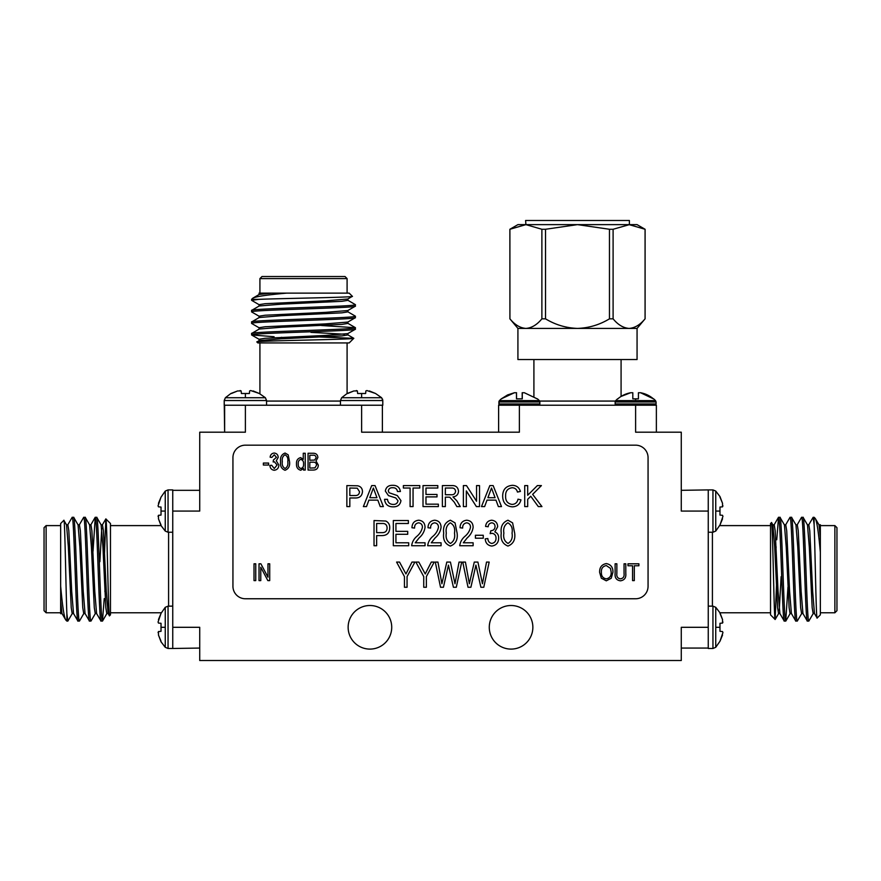 <?xml version="1.0" encoding="UTF-8"?>
<svg xmlns="http://www.w3.org/2000/svg" width="881" height="881" viewBox="0 0 881 881"><rect width="100%" height="100%" fill="white"/><g stroke="black" fill="none" stroke-linecap="round" stroke-linejoin="round"><path stroke-width="1.32" d="M539.37 405.216A1.971 1.971 0 0 0 539.844 403.939L539.844 401.967A1.971 1.971 0 0 0 539.293 400.613L499.461 400.613A27.663 27.663 0 0 1 501.322 398.84L507.544 394.963M539.844 401.967L498.91 401.967A1.971 1.971 0 0 1 499.461 400.613L501.322 398.84L514.394 392.739L507.632 394.919M516.475 398.84L522.279 398.84L516.475 398.84L516.475 392.728L514.394 392.739M537.421 398.84L537.421 398.84A27.663 27.663 0 0 1 539.293 400.613M539.844 403.939L498.91 403.939L499.373 405.216A1.971 1.971 0 0 1 498.91 403.939L499.461 400.613M655.607 405.216L656.081 403.939L615.147 403.939L615.147 401.967L656.081 401.967L655.53 400.613L615.698 400.613L617.559 398.84M640.586 392.739L653.438 398.84A27.509 27.509 0 0 0 640.498 392.728L638.417 392.739L638.417 398.84L632.811 398.84L632.811 392.739L630.73 392.728A27.509 27.509 0 0 0 617.801 398.84L617.801 398.84M623.869 394.919L630.631 392.739L621.083 396.428L623.781 394.963M524.25 392.728L522.18 392.739L522.18 398.84L516.563 398.84L516.475 392.728M382.497 399.005L382.795 400.525L340.451 400.525L340.451 405.205L266.558 405.216L266.558 400.525L224.215 400.525L224.215 405.227L382.795 405.227L382.795 400.525L381.627 397.727L341.63 397.727L347.125 393.499L353.865 390.944L347.687 393.499L353.865 390.944L357.389 390.944L356.331 390.536M365.857 390.944L366.925 390.536L365.857 390.944L365.637 393.499L357.609 393.499L357.389 390.944M266.558 400.525L265.39 397.727L225.393 397.727L230.888 393.499L237.628 390.944L231.45 393.499L237.628 390.944L241.152 390.944L240.095 390.536M249.62 390.944L250.689 390.536L249.62 390.944L249.4 393.499L241.372 393.499L241.152 390.944M712.949 648.482L712.949 606.139L708.269 606.139L708.258 532.245L712.949 532.245L712.949 489.902L708.247 489.902L708.247 648.482L712.949 648.482L715.746 647.315L715.746 607.306L719.975 612.802L722.53 619.552L719.975 613.374L722.53 619.552L722.53 623.076L722.938 622.019M719.975 631.325L722.53 631.545L722.938 632.602L722.53 631.545L719.975 631.325L719.975 623.296L722.53 623.076M722.53 506.839L722.53 503.315L719.975 496.565L715.746 491.069L715.746 511.068L719.975 511.068L719.975 507.06L722.53 506.839L722.938 505.782M712.949 532.245L715.746 531.078L715.746 511.068M722.53 503.315L719.975 497.137L722.53 503.315M168.051 489.902L168.051 532.245L172.731 532.245L172.742 606.139L168.051 606.139L168.051 648.482L172.753 648.482L172.753 489.902L168.051 489.902L165.254 491.069L165.254 531.078L161.025 525.583L158.47 518.832L161.025 525.01L158.47 518.832L158.47 515.308L158.062 516.365M158.47 506.839L158.062 505.782L158.47 506.839L161.025 507.06L161.025 515.088L158.47 515.308M168.051 606.139L165.254 607.306L165.254 647.315L161.025 641.808L158.47 635.069L161.025 641.247L158.47 635.069L158.47 631.545L158.062 632.602M161.025 623.296L158.47 623.076L158.062 622.019L158.47 623.076L161.025 623.296L161.025 631.325L158.47 631.545M509.923 318.834L509.89 229.269L509.923 318.834C514.812 324.792 520.142 327.985 525.902 328.415C531.628 328.007 536.958 324.814 541.881 318.834L541.881 229.269L525.902 224.633L509.923 229.269M509.89 229.269L517.918 224.633L525.902 224.633L525.605 220.481L629.386 220.481L629.386 224.633L613.099 229.269L613.099 318.834C617.988 324.792 623.319 327.985 629.078 328.415C634.816 328.007 640.135 324.814 645.068 318.834L645.068 229.269L629.078 224.633L637.062 224.633L645.068 229.269M621.083 359.547L621.083 396.45M533.908 359.547L533.908 396.428M517.918 328.415L577.495 328.415C588.948 327.996 599.609 324.803 609.465 318.834L609.465 229.269L577.495 224.633L545.526 229.269L545.526 318.834C555.393 324.803 566.043 327.996 577.495 328.415L637.062 328.415L637.062 359.547L517.918 359.547L517.918 328.415L509.89 318.834M321.455 325.507L355.395 327.721C358.578 329.637 248.442 331.564 251.614 333.492L251.702 335.022L259.201 339.372M347.907 321.961L347.907 323.393L341.96 324.362L281.303 327.247L259.201 329.054L251.614 333.492M355.395 327.721L355.318 329.263L347.808 333.602L325.706 335.408L265.049 338.293L259.102 339.251L259.102 340.694M355.395 329.164C358.578 331.08 248.442 333.007 251.614 334.934L274.09 336.718M286.578 293.131L271.822 293.131L259.201 294.452L252.704 298.263C255.314 296.611 266.602 294.904 286.578 293.131L349.173 293.131L352.367 296.324C356.023 297.36 282.019 298.373 258.827 299.353L251.614 299.353L251.614 300.333L259.201 304.771M258.827 299.353L251.614 300.333M347.808 300.223L355.395 304.661C358.578 306.577 248.442 308.504 251.614 310.42L251.702 311.962L259.201 316.301M347.907 298.89L347.907 300.333L341.96 301.302L281.303 304.176L259.201 305.982L251.614 310.42M355.395 304.661L355.318 306.203L347.808 310.541L325.706 312.348L265.049 315.233L259.102 316.191L259.102 317.634M355.395 306.103C358.578 308.02 248.442 309.947 251.614 311.863M347.808 311.753L355.395 316.191C358.578 318.107 248.442 320.034 251.614 321.961L251.702 323.492L259.201 327.842M347.907 310.42L347.907 311.863L341.96 312.832L281.303 315.706L259.201 317.523L251.614 321.961M355.395 316.191L355.318 317.733L347.808 322.072L325.706 323.878L265.049 326.763L259.102 327.721L259.102 329.164M355.395 317.634C358.578 319.55 248.442 321.477 251.614 323.393M347.092 293.131L347.092 278.594L259.917 278.594L259.917 293.131M252.704 298.263L251.614 299.353M352.367 296.324L347.808 299.011L325.706 300.817L265.049 303.703L259.102 304.661L259.102 306.103M259.917 342.94L259.917 393.51M347.092 342.94L347.092 393.51M256.878 341.982C253.21 340.716 356.221 339.493 353.788 338.326L349.173 342.94L257.847 342.94L256.911 341.916L259.201 340.584L281.303 338.778L341.96 335.892L347.907 334.934L347.907 333.492M259.917 278.594L261.998 276.524L345.022 276.524L347.092 278.594M225.393 397.727L224.215 400.525L224.633 432.197L224.633 405.227M787.966 587.131L785.753 621.083C783.837 624.255 781.899 514.119 779.982 517.301L778.452 517.389L774.102 524.889M791.512 613.594L790.07 613.594L789.112 607.648L786.226 546.991L784.42 524.889L779.982 517.301M785.753 621.083L784.211 620.995L779.872 613.495L778.066 591.393L775.181 530.736L774.223 524.79L772.78 524.79M784.31 621.083C782.394 624.255 780.467 514.119 778.54 517.301L776.756 539.778M820.343 552.266L820.343 537.509L819.022 524.889L815.211 518.391C816.863 520.99 818.57 532.289 820.343 552.266L820.343 614.85L817.15 618.044C816.114 621.711 815.101 547.696 814.121 524.514L814.121 517.301L813.141 517.301L808.703 524.889M814.121 524.514L813.141 517.301M813.251 613.495L808.813 621.083C806.897 624.255 804.97 514.119 803.043 517.301L801.512 517.389L797.173 524.889M814.584 613.594L813.141 613.594L812.172 607.648L809.298 546.991L807.481 524.889L803.043 517.301M808.813 621.083L807.271 620.995L802.932 613.495L801.126 591.393L798.241 530.736L797.283 524.79L795.84 524.79M807.37 621.083C805.454 624.255 803.527 514.119 801.611 517.301M801.721 613.495L797.283 621.083C795.367 624.255 793.44 514.119 791.512 517.301L789.982 517.389L785.632 524.889M803.043 613.594L801.611 613.594L800.642 607.648L797.768 546.991L795.95 524.889L791.512 517.301M797.283 621.083L795.741 620.995L791.402 613.495L789.596 591.393L786.711 530.736L785.753 524.79L784.31 524.79M795.84 621.083C793.924 624.255 791.997 514.119 790.07 517.301M820.343 612.78L834.88 612.78L834.88 525.605L820.343 525.605M815.211 518.391L814.121 517.301M817.15 618.044L814.462 613.495L812.656 591.393L809.771 530.736L808.813 524.79L807.37 524.79M770.534 525.605L719.953 525.605M770.534 612.78L719.953 612.78M771.492 522.565C772.758 518.898 773.981 621.898 775.148 619.475L770.534 614.85L770.534 523.523L771.558 522.587L772.89 524.889L774.696 546.991L777.582 607.648L778.54 613.594L779.982 613.594M834.88 525.605L836.95 527.675L836.95 610.698L834.88 612.78M93.034 551.242L95.247 517.301C97.163 514.119 99.101 624.255 101.018 621.083L102.548 620.995L106.898 613.495M89.488 524.79L90.93 524.79L91.888 530.736L94.774 591.393L96.58 613.495L101.018 621.083M95.247 517.301L96.789 517.389L101.128 524.889L102.934 546.991L105.819 607.648L106.777 613.594L108.22 613.594M96.69 517.301C98.606 514.119 100.533 624.255 102.46 621.083L104.244 598.606M60.657 586.118L60.657 600.875L61.978 613.495L65.789 619.993C64.137 617.394 62.43 606.095 60.657 586.118L60.657 523.523L63.85 520.33C64.886 516.673 65.899 590.677 66.879 613.87L66.879 621.083L67.859 621.083L72.297 613.495M66.879 613.87L67.859 621.083M67.749 524.889L72.187 517.301C74.103 514.119 76.03 624.255 77.957 621.083L79.488 620.995L83.827 613.495M66.416 524.79L67.859 524.79L68.828 530.736L71.702 591.393L73.519 613.495L77.957 621.083M72.187 517.301L73.729 517.389L78.068 524.889L79.874 546.991L82.759 607.648L83.717 613.594L85.16 613.594M73.63 517.301C75.546 514.119 77.473 624.255 79.389 621.083M79.279 524.889L83.717 517.301C85.633 514.119 87.56 624.255 89.488 621.083L91.018 620.995L95.368 613.495M77.957 524.79L79.389 524.79L80.358 530.736L83.232 591.393L85.05 613.495L89.488 621.083M83.717 517.301L85.259 517.389L89.598 524.889L91.404 546.991L94.289 607.648L95.247 613.594L96.69 613.594M85.16 517.301C87.076 514.119 89.003 624.255 90.93 621.083M60.657 525.605L46.12 525.605L46.12 612.78L60.657 612.78M65.789 619.993L66.879 621.083M63.85 520.33L66.538 524.889L68.344 546.991L71.229 607.648L72.187 613.594L73.63 613.594M110.466 612.78L161.047 612.78M110.466 525.605L161.047 525.605M109.508 615.819C108.242 619.486 107.019 516.475 105.852 518.909L110.466 523.523L110.466 614.85L109.442 615.797L108.11 613.495L106.304 591.393L103.418 530.736L102.46 524.79L101.018 524.79M46.12 612.78L44.05 610.698L44.05 527.675L46.12 525.605M348.138 627.305A21.794 21.794 0 0 0 369.932 649.099A21.794 21.794 0 0 0 391.726 627.305A21.794 21.794 0 0 0 369.932 605.511A21.794 21.794 0 0 0 348.138 627.305M489.274 627.305A21.794 21.794 0 0 0 511.068 649.099A21.794 21.794 0 0 0 532.862 627.305A21.794 21.794 0 0 0 511.068 605.511A21.794 21.794 0 0 0 489.274 627.305M172.753 515.253L172.753 511.068L199.723 511.068L199.723 432.197L245.392 432.197L245.392 405.227L249.565 405.227M708.247 623.131L708.247 627.305L681.277 627.305L681.277 660.519L199.723 660.519L199.723 627.305L172.753 627.305L172.753 623.131M498.613 432.197L498.613 405.216L635.608 405.216L635.608 432.197L681.277 432.197L681.277 511.068L708.247 511.068L708.247 515.253M357.444 405.227L361.628 405.227L361.628 432.197L519.372 432.197L519.372 405.216M199.723 648.064L172.753 648.482M158.47 619.552L161.025 613.374L158.062 622.019M165.254 607.306L161.025 613.374M158.47 503.315L161.025 497.137L158.062 505.782M165.254 491.069L161.025 497.137M104.861 591.514L105.819 580.381M62.099 613.594L60.657 613.694L60.657 600.875M104.244 559.853L105.852 518.909L102.339 524.889M99.894 561.715L101.733 528.27M172.753 490.321L199.723 490.321M722.53 515.308L722.938 516.365L722.53 515.308L719.975 515.088L719.975 511.068M722.53 518.832L719.975 525.01L722.938 516.365M715.746 531.078L719.975 525.01M681.277 490.321L708.247 489.902M722.53 635.069L719.975 641.247L722.938 632.602M715.746 647.315L719.975 641.247M776.139 546.87L775.181 557.992M820.343 537.509L820.343 524.746M776.756 578.531L775.148 619.475L778.661 613.495M781.106 576.659L779.267 610.115M708.247 648.064L681.277 648.064M253.144 390.944L259.322 393.499L250.689 390.536M265.39 397.727L259.322 393.499M369.381 390.944L375.559 393.499L366.925 390.536M381.627 397.727L375.559 393.499M281.182 337.335L292.316 338.293M271.822 293.131L259.058 293.131M312.843 336.718L353.788 338.326L347.808 334.813M310.982 332.368L344.438 334.207M382.387 405.227L382.387 432.197M516.563 392.739L514.493 392.728M537.212 398.84L524.36 392.739L522.279 392.728L522.279 398.84M613.099 318.834L609.465 318.834M545.526 318.834L541.881 318.834M637.062 328.415L645.068 318.834M609.465 229.269L613.099 229.269M525.902 224.633L629.078 224.633M541.881 229.269L545.526 229.269M635.608 405.216L656.367 405.216L656.367 432.197L656.367 405.216M393.322 506.85C388.103 506.894 385.173 504.384 384.534 499.318L387.497 499.318C387.915 502.633 389.82 504.328 393.201 504.428C395.888 504.494 397.485 503.282 397.992 500.771L395.756 497.93L388.444 495.607L385.338 491.069C386.032 487.16 388.455 485.244 392.629 485.321C397.089 485.222 399.677 487.292 400.415 491.51L397.452 491.51C397.012 488.922 395.448 487.667 392.75 487.744C390.283 487.567 388.796 488.614 388.301 490.882L389.061 492.732L397.309 495.551L400.954 500.628C400.238 504.769 397.705 506.85 393.322 506.85M349.823 506.586L346.861 506.586L346.861 485.596L357.686 485.794C360.781 486.466 362.377 488.415 362.476 491.631C362.036 496.047 359.536 498.161 354.966 497.974L349.823 497.974L349.823 506.586M443.418 587.264L440.544 587.264L435.291 562.078L437.945 562.078L441.899 583.751L446.799 562.078L450.433 562.078L454.981 583.751L459.045 562.078L461.699 562.078L456.303 587.264L453.418 587.264L448.44 565.128L443.418 587.264M407.055 587.264L404.445 587.264L404.445 576.592L396.593 562.078L399.522 562.078L405.943 573.949L411.978 562.078L414.907 562.078L407.055 576.592L407.055 587.264M491.763 546.055C487.711 545.482 485.53 543.081 485.233 538.864L487.854 538.533C488.008 541.275 489.329 542.905 491.796 543.445C494.604 542.905 496.014 541.143 496.025 538.17C496.003 535.34 494.648 533.721 491.939 533.302L490.133 533.644L490.86 530.714C493.47 530.582 494.869 529.217 495.045 526.629C495.012 524.404 493.922 523.149 491.796 522.829C489.583 523.138 488.382 524.437 488.173 526.761L485.563 526.431C486.037 522.686 488.085 520.616 491.719 520.219C495.507 520.704 497.49 522.896 497.666 526.772L494.825 531.915C497.479 533.049 498.756 535.13 498.646 538.137C498.514 542.762 496.212 545.394 491.763 546.055M463.318 542.784L473.13 542.784L473.13 545.724L459.717 545.724C460.234 542.013 461.952 538.908 464.882 536.386C467.877 533.919 469.749 530.869 470.509 527.223C470.443 524.635 469.155 523.171 466.655 522.829C463.869 523.336 462.536 525.076 462.668 528.071L460.047 527.741C460.201 523.226 462.437 520.715 466.754 520.219C470.861 520.649 472.987 523.006 473.13 527.279C472.524 531.474 470.553 535.02 467.205 537.895L463.318 542.784M431.261 542.784L441.073 542.784L441.073 545.724L427.67 545.724C428.177 542.013 429.895 538.908 432.824 536.386C435.82 533.919 437.703 530.869 438.463 527.223C438.386 524.635 437.108 523.171 434.597 522.829C431.811 523.336 430.49 525.076 430.611 528.071L427.99 527.741C428.155 523.226 430.391 520.715 434.696 520.219C438.804 520.649 440.94 523.006 441.073 527.279C440.467 531.474 438.496 535.02 435.148 537.895L431.261 542.784M408.696 545.724L393.322 545.724L393.322 520.539L408.366 520.539L408.366 523.49L395.932 523.49L395.932 531.342L407.716 531.342L407.716 534.282L395.932 534.282L395.932 542.784L408.696 542.784L408.696 545.724M445.346 506.586L442.383 506.586L442.383 485.596L451.49 485.596C455.719 485.299 458.065 487.182 458.527 491.257C458.241 494.593 456.38 496.477 452.966 496.895L456.81 500.782L460.256 506.586L456.854 506.586L454.244 502.148L449.839 497.258L448.374 497.159L445.346 497.159L445.346 506.586M484.627 506.586L481.489 506.586L489.825 485.596L493.162 485.596L501.498 506.586L498.36 506.586L495.97 500.122L487.017 500.122L484.627 506.586M527.686 506.586L524.724 506.586L524.724 485.596L527.686 485.596L527.686 495.265L537.355 485.596L541.408 485.596L532.642 494.362L541.947 506.586L538.302 506.586L530.758 496.245L527.686 499.318L527.686 506.586M634.309 580.601L632.558 580.601L632.558 565.767L627.977 565.767L627.977 563.807L638.89 563.807L638.89 565.767L634.309 565.767L634.309 580.601M601.338 578.178L599.631 572.43C599.432 567.43 601.657 564.49 606.293 563.587C610.852 564.457 613.066 567.342 612.934 572.221L611.227 578.255L606.282 580.821L601.338 578.178M255.754 580.601L254.014 580.601L254.014 563.807L255.754 563.807L255.754 580.601M305.233 470.047L303.482 470.047L303.482 468.406L300.784 470.267C297.734 469.441 296.313 467.326 296.512 463.946C296.247 460.565 297.624 458.45 300.608 457.613L303.262 459.342L303.262 453.252L305.233 453.252L305.233 470.047M274.255 470.267C271.557 469.881 270.104 468.285 269.905 465.465L271.645 465.245L274.277 468.516L277.097 465.003L274.376 461.765L273.176 461.996L273.396 460.014L276.447 457.316L274.277 454.783L271.866 457.404L270.126 457.184C270.434 454.684 271.811 453.308 274.233 453.043C276.755 453.363 278.077 454.827 278.187 457.415L276.304 460.829L278.848 464.992C278.759 468.064 277.229 469.826 274.255 470.267M648.064 457.624A12.455 12.455 0 0 0 635.608 445.169L245.392 445.169A12.455 12.455 0 0 0 232.936 457.624L232.936 586.306A12.455 12.455 0 0 0 245.392 598.761L635.608 598.761A12.455 12.455 0 0 0 648.064 586.306L648.064 457.624M268.595 465.036L263.364 465.036L263.364 463.065L268.595 463.065L268.595 465.036M285.048 470.267C281.48 468.857 279.993 465.983 280.587 461.655C280.015 457.316 281.513 454.442 285.07 453.043L288.164 454.805L289.53 461.655C290.102 465.994 288.605 468.868 285.048 470.267M313.229 470.047L308.064 470.047L308.064 453.252L313.273 453.252C316.092 453.275 317.623 454.684 317.876 457.481L316.004 460.994L318.316 465.113C318.173 468.373 316.477 470.025 313.229 470.047M260.776 580.601L259.025 580.601L259.025 563.807L260.886 563.807L267.967 577.187L267.967 563.807L269.718 563.807L269.718 580.601L267.846 580.601L260.776 567.232L260.776 580.601M624.056 573.476L624.056 563.807L625.796 563.807L625.796 573.476C626.215 577.76 624.442 580.205 620.488 580.821C616.48 580.26 614.685 577.815 615.114 573.476L615.114 563.807L616.865 563.807L616.865 573.476C616.436 576.526 617.603 578.321 620.345 578.85C623.23 578.443 624.464 576.648 624.056 573.476M376.639 545.724L374.029 545.724L374.029 520.539L385.823 521.034C388.532 522.422 389.831 524.702 389.721 527.84C389.6 532.928 387.012 535.516 381.958 535.593L376.639 535.593L376.639 545.724M512.114 504.428C515.385 504.196 517.345 502.445 517.995 499.175L520.957 499.857C519.801 504.306 516.938 506.641 512.39 506.85C505.947 506.278 502.699 502.644 502.666 495.926C502.798 489.484 506.024 485.949 512.335 485.321C516.475 485.431 519.173 487.468 520.418 491.422L517.455 492.061C516.729 489.318 514.967 487.876 512.191 487.744C507.654 488.371 505.463 491.091 505.617 495.915C505.364 500.826 507.522 503.668 512.114 504.428M466.335 506.586L463.373 506.586L463.373 485.596L466.501 485.596L476.555 501.256L476.555 485.596L479.517 485.596L479.517 506.586L476.39 506.586L466.335 490.915L466.335 506.586M438.353 506.586L423.012 506.586L423.012 485.596L437.813 485.596L437.813 488.019L425.975 488.019L425.975 494.472L437.009 494.472L437.009 496.895L425.975 496.895L425.975 504.163L438.353 504.163L438.353 506.586M415.237 542.784L425.049 542.784L425.049 545.724L411.636 545.724C412.154 542.013 413.872 538.908 416.801 536.386C419.797 533.919 421.669 530.869 422.428 527.223C422.362 524.635 421.074 523.171 418.574 522.829C415.788 523.336 414.455 525.076 414.577 528.071L411.967 527.741C412.121 523.226 414.356 520.715 418.673 520.219C422.781 520.649 424.906 523.006 425.049 527.279C424.444 531.474 422.473 535.02 419.125 537.895L415.237 542.784M450.378 546.055C445.026 543.94 442.791 539.635 443.694 533.148C442.835 526.629 445.07 522.323 450.411 520.219L455.048 522.874L457.107 533.148C457.955 539.657 455.719 543.962 450.378 546.055M483.273 538.203L475.421 538.203L475.421 535.263L483.273 535.263L483.273 538.203M507.952 546.055C502.588 543.94 500.353 539.635 501.256 533.148C500.397 526.629 502.644 522.323 507.985 520.219L512.61 522.874L514.669 533.148C515.517 539.657 513.282 543.962 507.952 546.055M426.36 587.264L423.739 587.264L423.739 576.592L415.887 562.078L418.827 562.078L425.237 573.949L431.283 562.078L434.212 562.078L426.36 576.592L426.36 587.264M470.895 587.264L468.02 587.264L462.767 562.078L465.421 562.078L469.364 583.751L474.275 562.078L477.909 562.078L482.447 583.751L486.521 562.078L489.175 562.078L483.779 587.264L480.883 587.264L475.905 565.128L470.895 587.264M366.507 506.586L363.368 506.586L371.705 485.596L375.042 485.596L383.367 506.586L380.229 506.586L377.839 500.122L368.897 500.122L366.507 506.586M413.057 506.586L410.094 506.586L410.094 488.019L403.366 488.019L403.366 485.596L419.785 485.596L419.785 488.019L413.057 488.019L413.057 506.586M284.992 454.783C282.702 456.226 281.821 458.516 282.327 461.655C281.799 464.849 282.724 467.128 285.103 468.516C287.404 467.084 288.296 464.794 287.779 461.655C288.318 458.45 287.393 456.16 284.992 454.783M300.806 459.364C298.846 460.102 297.998 461.633 298.252 463.957C298.02 466.291 298.923 467.811 300.928 468.516C302.888 467.866 303.758 466.423 303.549 464.177C303.835 461.699 302.921 460.102 300.806 459.364M309.804 455.224L309.804 460.234L314.605 460.069L316.136 457.757C315.905 455.796 314.748 454.959 312.667 455.224L309.804 455.224M309.804 462.195L309.804 468.086L314.958 467.877L316.565 465.135C316.378 463.032 315.2 462.051 313.019 462.195L309.804 462.195M606.304 565.558C602.758 566.274 601.106 568.575 601.382 572.452C601.271 576.064 602.901 578.2 606.271 578.85C609.74 578.156 611.381 575.921 611.194 572.165L610.467 568.377L606.304 565.558M376.639 523.49L376.639 532.642L382.123 532.642C385.327 532.686 386.99 531.133 387.111 527.983C386.957 524.779 385.283 523.281 382.068 523.49L376.639 523.49M490.056 491.895L487.909 497.699L495.078 497.699L491.499 488.019L490.056 491.895M445.346 488.019L445.346 494.737L450.973 494.737C453.66 494.979 455.191 493.845 455.576 491.312C455.301 489.043 453.979 487.942 451.601 488.019L445.346 488.019M450.301 522.829C446.865 524.999 445.533 528.435 446.304 533.137C445.511 537.928 446.887 541.352 450.455 543.445C453.924 541.286 455.257 537.851 454.486 533.137C455.29 528.325 453.902 524.889 450.301 522.829M507.874 522.829C504.439 524.999 503.106 528.435 503.877 533.137C503.073 537.928 504.461 541.352 508.029 543.445C511.487 541.286 512.83 537.851 512.048 533.137C512.863 528.325 511.465 524.889 507.874 522.829M349.823 488.019L349.823 495.551L354.889 495.551C357.719 495.706 359.261 494.417 359.514 491.708L357.257 488.195L349.823 488.019M371.936 491.895L369.789 497.699L376.947 497.699L373.368 488.019L371.936 491.895M635.608 400.613L635.608 398.84M361.628 397.727L361.628 393.499M245.392 397.727L245.392 393.499M715.746 627.305L719.975 627.305M165.254 511.068L161.025 511.068M165.254 627.305L161.025 627.305M539.624 401.064L615.367 401.064M266.558 401.064L340.451 401.064M712.41 532.245L712.41 606.139M168.59 606.139L168.59 532.245M168.051 648.482L165.254 647.315M168.051 532.245L165.254 531.078M95.148 517.389L90.809 524.889M712.949 489.902L715.746 491.069M712.949 606.139L715.746 607.306M785.852 620.995L790.191 613.495M818.901 524.79L820.343 524.79M340.451 400.525L341.63 397.727M355.318 327.622L347.808 323.283M259.102 294.573L259.102 293.131M498.91 401.967L498.91 403.939M615.621 405.216L615.147 403.939M655.53 400.613L653.658 398.84M615.147 401.967L615.698 400.613M656.081 401.967L656.081 403.939M645.101 318.834L645.101 229.269"/></g></svg>
